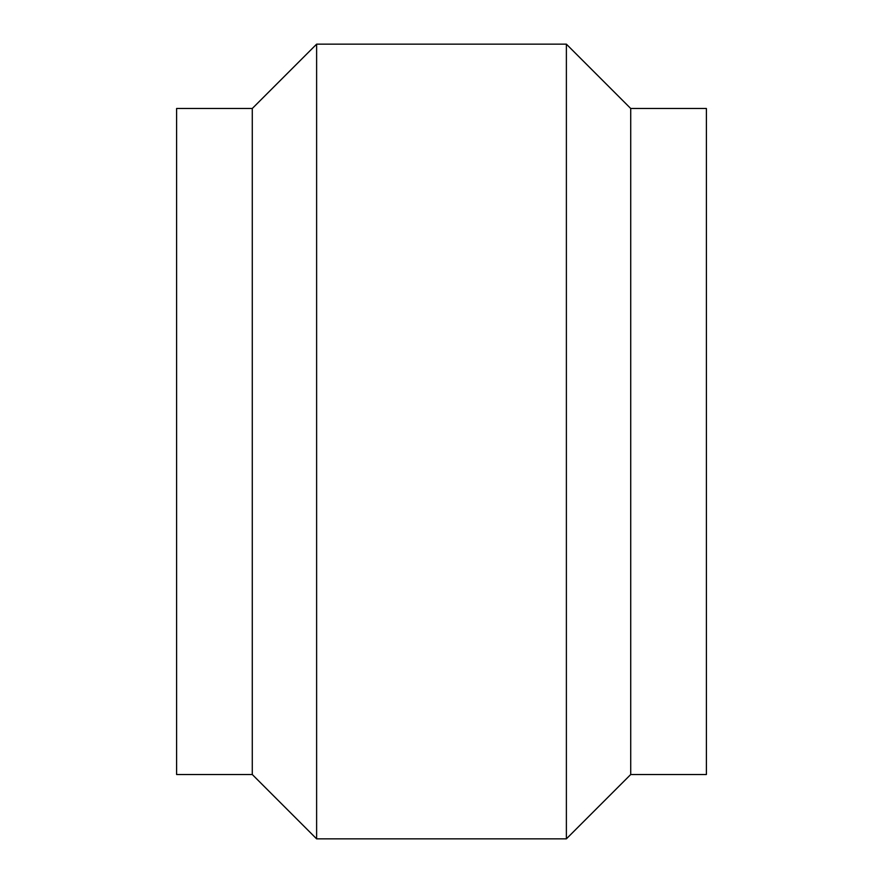 <?xml version="1.0" encoding="UTF-8"?>
<svg xmlns="http://www.w3.org/2000/svg" width="883" height="883" viewBox="0 0 883 883"><rect width="100%" height="100%" fill="white"/><g stroke="black" fill="none" stroke-linecap="round" stroke-linejoin="round"><path stroke-width="1.32" d="M630.716 774.512L630.716 108.488L706.4 108.488L706.4 774.512L630.716 774.512L566.378 838.85L316.622 838.85L252.284 774.512L176.6 774.512L176.6 108.488L252.284 108.488L252.284 774.512M630.716 108.488L566.378 44.15L566.378 838.85M566.378 44.15L316.622 44.15L316.622 838.85M316.622 44.15L252.284 108.488"/></g></svg>
